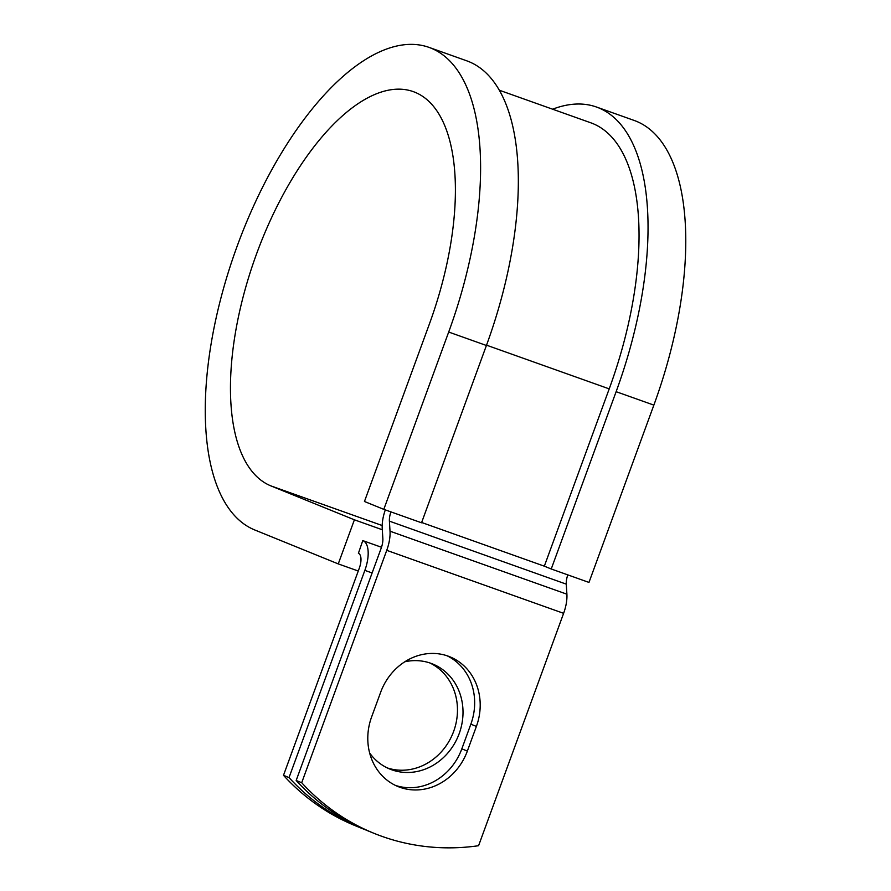 <?xml version="1.0" encoding="UTF-8"?>
<svg xmlns="http://www.w3.org/2000/svg" width="891" height="891" viewBox="0 0 891 891"><rect width="100%" height="100%" fill="white"/><g stroke="black" fill="none" stroke-linecap="round" stroke-linejoin="round"><path stroke-width="1.34" d="M399.992 787.31A56.734 50.809 112.1 0 0 467.352 751.08L476.384 726.421A56.734 50.809 112.1 0 0 449.866 656.801A56.734 50.809 112.1 0 0 380.635 692.318L371.603 716.988A56.734 50.809 112.1 0 0 398.121 786.597A56.734 50.809 112.1 0 0 399.992 787.31M395.392 785.383A56.734 50.809 112.1 0 0 461.828 748.841L470.849 724.171A56.734 50.809 112.1 0 0 447.059 655.776M404.826 661.768A56.734 50.809 -67.9 0 1 430.821 663.283A56.734 50.809 -67.9 0 1 432.681 663.995A56.734 50.809 -67.9 0 1 458.809 734.641A56.734 50.809 -67.9 0 1 391.828 769.824A56.734 50.809 -67.9 0 1 389.968 769.111A56.734 50.809 -67.9 0 1 369.654 753.018M362.782 540.592L358.405 553.289A13.41 5.959 -70.4 0 1 359.318 568.135L283.494 775.326L289.029 777.576L364.853 570.374A26.83 11.928 -70.4 0 0 363.016 540.692L381.504 547.263M390.926 511.891A13.41 5.959 -70.4 0 0 389.4 521.146L390.024 531.203A26.83 11.928 109.6 0 1 386.739 550.337L301.704 782.721L296.168 780.483A244.546 219.008 -67.9 0 0 368.473 831.069L373.997 833.319A244.546 219.008 -67.9 0 1 301.704 782.721M567.801 574.884A13.41 5.959 -70.4 0 0 566.275 584.14L566.899 594.197A26.83 11.928 109.6 0 1 563.613 613.331L478.578 845.715A244.546 219.008 -67.9 0 1 373.997 833.319M385.313 509.886A26.83 11.928 -70.4 0 0 382.228 528.463L382.852 538.52A13.41 5.959 109.6 0 1 381.214 548.088L296.168 780.483M289.029 777.576A244.546 219.008 112.1 0 0 361.323 828.173A244.546 219.008 112.1 0 0 364.909 829.588M429.874 662.96A56.734 50.809 -67.9 0 1 452.862 733.427A56.734 50.809 -67.9 0 1 387.24 767.897M361.323 828.173L355.799 825.924A244.546 219.008 -67.9 0 1 283.494 775.326M616.127 391.684A256.563 114.059 -70.4 0 0 596.458 107.02L634.192 120.452A256.563 114.059 -70.4 0 1 653.86 405.115L616.127 391.684L551.239 568.981L544.334 566.175L609.21 388.877A239.79 106.608 -70.4 0 0 590.833 122.813L499.328 90.225M448.685 332.042A256.563 114.059 -70.4 0 0 429.017 47.379L466.75 60.822A256.563 114.059 -70.4 0 1 486.419 345.485L448.685 332.042L383.798 509.351L364.452 501.488L429.328 324.179A209.608 93.187 -70.4 0 0 413.257 91.617A209.608 93.187 -70.4 0 0 255.84 255.884A209.608 93.187 -70.4 0 0 270.909 485.896L354.395 519.809L382.306 529.755M358.26 571.02L338.257 563.903L354.395 519.809M429.017 47.379A256.563 114.059 -70.4 0 0 236.327 248.455A256.563 114.059 -70.4 0 0 254.781 529.978L338.257 563.903M596.458 107.02A256.563 114.059 -70.4 0 0 552.62 109.203M653.86 405.115L588.973 582.424L551.239 568.981M486.419 345.485L421.532 522.783L383.798 509.351M461.828 748.841L467.352 751.08M381.493 547.274L363.016 540.692M563.613 613.331L386.739 550.337M372.115 572.958L364.853 570.374M609.21 388.877L486.531 345.173M544.334 566.175L421.643 522.482M566.275 584.14L389.4 521.146M566.899 594.197L390.024 531.203M470.849 724.171L476.384 726.421M270.909 485.896L382.183 525.523"/></g></svg>
